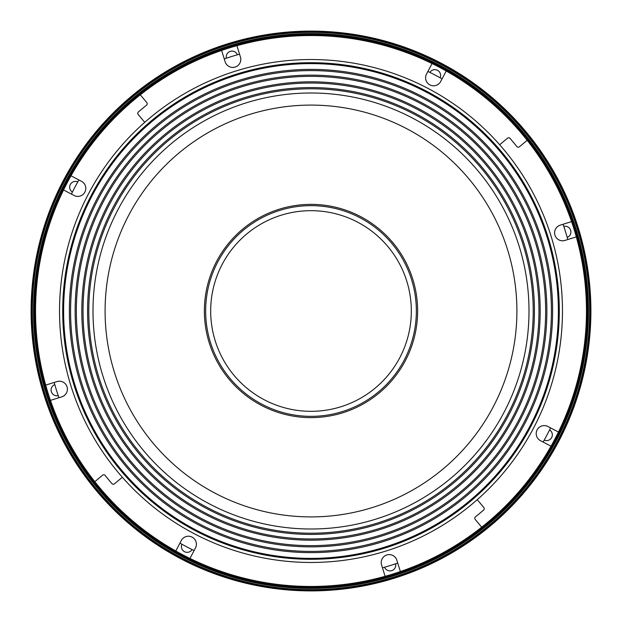 <?xml version="1.0" encoding="UTF-8"?>
<svg xmlns="http://www.w3.org/2000/svg" width="622" height="622" viewBox="0 0 622 622"><rect width="100%" height="100%" fill="white"/><g stroke="black" fill="none" stroke-linecap="round" stroke-linejoin="round"><path stroke-width="0.93" d="M226.385 58.219A5.777 5.777 0 0 1 234.688 51.758A5.777 5.777 0 0 1 237.386 54.79M563.781 226.385A5.777 5.777 0 0 1 570.895 232.333A5.777 5.777 0 0 1 567.21 237.386M429.911 72.416A5.777 5.777 0 0 1 437.523 70.325A5.777 5.777 0 0 1 440.112 77.781M441.247 63.25A279.9 279.9 0 0 1 558.75 441.247A279.9 279.9 0 0 1 180.753 558.75A279.9 279.9 0 0 1 63.25 180.753A279.9 279.9 0 0 1 441.247 63.25M395.615 563.781A5.777 5.777 0 0 1 391.72 570.646A5.777 5.777 0 0 1 384.614 567.21M549.584 429.911A5.777 5.777 0 0 1 551.675 437.523A5.777 5.777 0 0 1 544.219 440.112M192.089 549.584A5.777 5.777 0 0 1 184.477 551.675A5.777 5.777 0 0 1 181.888 544.219M58.219 395.615A5.777 5.777 0 0 1 51.354 391.72A5.777 5.777 0 0 1 54.79 384.614M72.416 192.089A5.777 5.777 0 0 1 70.325 184.477A5.777 5.777 0 0 1 77.781 181.888M311 516.905A205.905 205.905 0 0 1 105.095 311A205.905 205.905 0 0 1 311 105.095A205.905 205.905 0 0 1 516.905 311A205.905 205.905 0 0 1 311 516.905M311 62.705A248.295 248.295 0 0 1 559.295 311A248.295 248.295 0 0 1 311 559.295A248.295 248.295 0 0 1 62.705 311A248.295 248.295 0 0 1 311 62.705M427.905 71.429A266.574 266.574 0 0 1 442.063 78.877M563.066 224.262A266.574 266.574 0 0 1 567.816 239.54M550.571 427.905A266.574 266.574 0 0 1 543.123 442.063M397.738 563.066A266.574 266.574 0 0 1 382.46 567.816M194.095 550.571A266.574 266.574 0 0 1 179.937 543.123M58.934 397.738A266.574 266.574 0 0 1 54.184 382.46M71.429 194.095A266.574 266.574 0 0 1 78.877 179.937M224.262 58.934A266.574 266.574 0 0 1 239.54 54.184M311 210.679A100.321 100.321 67.6 0 1 411.321 311A100.321 100.321 67.6 0 1 311 411.321A100.321 100.321 67.6 0 1 210.679 311A100.321 100.321 67.6 0 1 311 210.679M311 417.626A106.626 106.626 67.6 0 1 204.374 311A106.626 106.626 67.6 0 1 311 204.374A106.626 106.626 67.6 0 1 417.626 311A106.626 106.626 67.6 0 1 311 417.626M311 205.649A105.351 105.351 67.6 0 1 416.351 311A105.351 105.351 67.6 0 1 311 416.351A105.351 105.351 67.6 0 1 205.649 311A105.351 105.351 67.6 0 1 311 205.649M195.487 547.92A8 8 0 0 0 182.868 538.434A8 8 0 0 0 181.329 540.479L175.801 550.991A275.46 275.46 0 0 1 94.801 481.685L102.622 475.177L94.801 481.685A275.46 275.46 0 0 1 50.444 400.374L61.788 396.844A8 8 0 0 0 67.052 386.837A8 8 0 0 0 57.037 381.574L45.694 385.104A275.46 275.46 0 0 1 63.561 189.959L74.08 195.487A8 8 0 0 0 84.88 192.128A8 8 0 0 0 81.521 181.329L71.009 175.801A275.46 275.46 0 0 1 140.315 94.801L146.823 102.622L140.315 94.801A275.46 275.46 0 0 1 221.626 50.444L225.156 61.788A8 8 0 0 0 235.163 67.052A8 8 0 0 0 240.426 57.037L236.896 45.694A275.46 275.46 0 0 1 432.041 63.561L426.513 74.08A8 8 0 0 0 429.872 84.88A8 8 0 0 0 440.671 81.521L446.199 71.009A275.46 275.46 0 0 1 527.199 140.315L519.378 146.823L527.199 140.315A275.46 275.46 0 0 1 571.556 221.626L560.212 225.156A8 8 0 0 0 555.703 236.858A8 8 0 0 0 564.963 240.426L576.306 236.896A275.46 275.46 0 0 1 558.439 432.041L547.92 426.513A8 8 0 0 0 538.66 427.827A8 8 0 0 0 540.479 440.671L550.991 446.199A275.46 275.46 0 0 1 481.685 527.199L475.177 519.378L481.685 527.199A275.46 275.46 0 0 1 400.374 571.556L396.844 560.212A8 8 0 0 0 383.673 556.822A8 8 0 0 0 381.574 564.963L385.104 576.306A275.46 275.46 0 0 1 189.959 558.439L195.487 547.92A8 8 0 0 0 182.868 538.434A8 8 0 0 0 181.329 540.479M483.691 509.97A1.78 1.78 0 0 1 483.628 510.032A263.464 263.464 0 0 1 475.433 516.851A1.78 1.78 0 0 0 475.177 519.378A1.78 1.78 0 0 1 475.433 516.851A263.464 263.464 0 0 0 483.628 510.032A1.78 1.78 0 0 0 483.83 507.552A1.78 1.78 0 0 1 483.691 509.97M477.261 499.66L483.83 507.552L477.261 499.66A251.467 251.467 0 0 0 499.66 144.739L507.552 138.17A1.78 1.78 0 0 1 510.032 138.372A263.464 263.464 0 0 1 516.851 146.567A1.78 1.78 0 0 0 519.378 146.823A1.78 1.78 0 0 1 516.851 146.567A263.464 263.464 0 0 0 510.032 138.372A1.78 1.78 0 0 0 507.552 138.17L499.66 144.739A251.467 251.467 0 0 0 136.754 129.687A251.467 251.467 0 0 0 122.34 477.261L114.448 483.83A1.78 1.78 0 0 1 111.968 483.628A263.464 263.464 0 0 1 105.149 475.433A1.78 1.78 0 0 0 102.622 475.177A1.78 1.78 0 0 1 105.149 475.433A263.464 263.464 0 0 0 111.968 483.628A1.78 1.78 0 0 0 114.448 483.83L122.34 477.261A251.467 251.467 0 0 0 477.261 499.66M146.567 105.149A1.78 1.78 0 0 0 146.823 102.622A1.78 1.78 0 0 1 146.567 105.149A263.464 263.464 0 0 0 138.372 111.968A263.464 263.464 0 0 1 146.567 105.149M144.739 122.34L138.17 114.448A1.78 1.78 0 0 1 138.372 111.968A1.78 1.78 0 0 0 138.17 114.448L144.739 122.34M381.574 564.963A8 8 0 0 1 383.673 556.822A8 8 0 0 1 396.844 560.212M57.037 381.574A8 8 0 0 1 67.052 386.837A8 8 0 0 1 61.788 396.844M540.479 440.671A8 8 0 0 1 538.66 427.827A8 8 0 0 1 547.92 426.513M439.186 67.168A275.476 275.476 0 0 0 67.168 182.814A275.476 275.476 0 0 0 182.814 554.832A275.476 275.476 0 0 0 554.832 439.186A275.476 275.476 0 0 0 439.186 67.168M182.401 555.617A276.362 276.362 0 0 1 66.383 182.401A276.362 276.362 0 0 1 439.598 66.383A276.362 276.362 0 0 1 555.617 439.598A276.362 276.362 0 0 1 182.401 555.617M181.336 557.646A278.656 278.656 0 0 0 557.646 440.664A278.656 278.656 0 0 0 440.664 64.354A278.656 278.656 0 0 0 64.354 181.336A278.656 278.656 0 0 0 181.336 557.646M441.076 63.568A279.542 279.542 0 0 1 558.432 441.076A279.542 279.542 0 0 1 180.924 558.432A279.542 279.542 0 0 1 63.568 180.924A279.542 279.542 0 0 1 441.076 63.568M182.316 555.78A276.549 276.549 0 0 0 555.78 439.684A276.549 276.549 0 0 0 439.684 66.22A276.549 276.549 0 0 0 66.22 182.316A276.549 276.549 0 0 0 182.316 555.78M440.096 65.427A277.435 277.435 0 0 1 556.573 440.096A277.435 277.435 0 0 1 181.904 556.573A277.435 277.435 0 0 1 65.427 181.904A277.435 277.435 0 0 1 440.096 65.427M311 529.003A218.003 218.003 0 0 1 92.997 311A218.003 218.003 0 0 1 311 92.997A218.003 218.003 0 0 1 529.003 311A218.003 218.003 0 0 1 311 529.003M311 88.79A222.209 222.209 0 0 1 533.209 311A222.209 222.209 0 0 1 311 533.209A222.209 222.209 0 0 1 88.79 311A222.209 222.209 0 0 1 311 88.79M311 87.578A223.422 223.422 0 0 1 534.422 311A223.422 223.422 0 0 1 311 534.422A223.422 223.422 0 0 1 87.578 311A223.422 223.422 0 0 1 311 87.578M311 538.971A227.971 227.971 0 0 1 83.029 311A227.971 227.971 0 0 1 311 83.029A227.971 227.971 0 0 1 538.971 311A227.971 227.971 0 0 1 311 538.971M311 540.184A229.184 229.184 0 0 1 81.816 311A229.184 229.184 0 0 1 311 81.816A229.184 229.184 0 0 1 540.184 311A229.184 229.184 0 0 1 311 540.184M311 76.35A234.649 234.649 0 0 1 545.649 311A234.649 234.649 0 0 1 311 545.649A234.649 234.649 0 0 1 76.35 311A234.649 234.649 0 0 1 311 76.35M311 75.138A235.862 235.862 0 0 1 546.862 311A235.862 235.862 0 0 1 311 546.862A235.862 235.862 0 0 1 75.138 311A235.862 235.862 0 0 1 311 75.138M311 551.411A240.411 240.411 0 0 1 70.589 311A240.411 240.411 0 0 1 311 70.589A240.411 240.411 0 0 1 551.411 311A240.411 240.411 0 0 1 311 551.411M311 552.624A241.624 241.624 0 0 1 69.376 311A241.624 241.624 0 0 1 311 69.376A241.624 241.624 0 0 1 552.624 311A241.624 241.624 0 0 1 311 552.624M311 63.615A247.385 247.385 0 0 1 558.385 311A247.385 247.385 0 0 1 311 558.385A247.385 247.385 0 0 1 63.615 311A247.385 247.385 0 0 1 311 63.615"/></g></svg>

